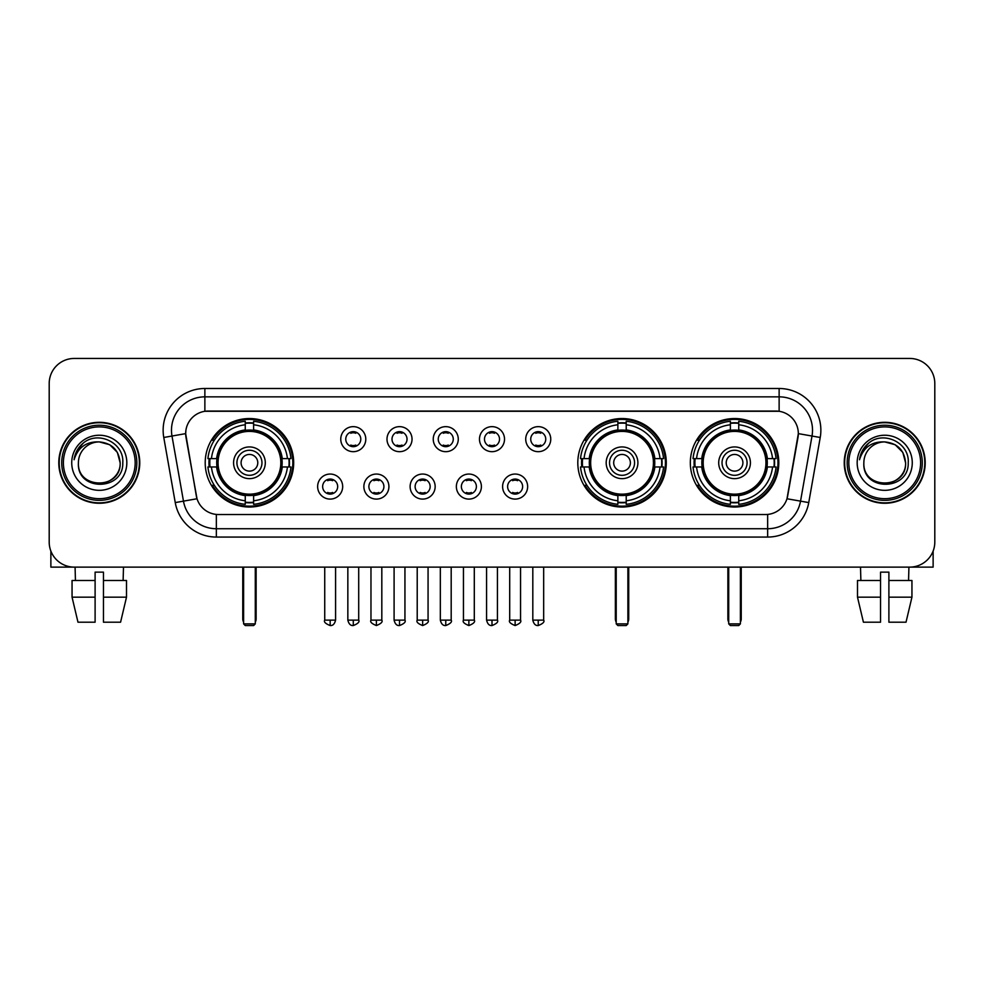 <?xml version="1.0" encoding="UTF-8"?>
<svg xmlns="http://www.w3.org/2000/svg" width="984" height="984" viewBox="0 0 984 984"><rect width="100%" height="100%" fill="white"/><g stroke="black" fill="none" stroke-linecap="round" stroke-linejoin="round"><path stroke-width="1.48" d="M577.805 462.787A44.243 44.243 0 0 0 622.048 507.018A44.243 44.243 0 0 0 666.279 462.787A44.243 44.243 0 0 0 622.048 418.544A44.243 44.243 0 0 0 577.805 462.787M690.325 462.787A44.243 44.243 0 0 0 734.556 507.018A44.243 44.243 0 0 0 778.799 462.787A44.243 44.243 0 0 0 734.556 418.544A44.243 44.243 0 0 0 690.325 462.787M205.201 462.787A44.243 44.243 0 0 0 249.444 507.018A44.243 44.243 0 0 0 293.675 462.787A44.243 44.243 0 0 0 249.444 418.544A44.243 44.243 0 0 0 205.201 462.787M342.678 486.576A12.521 12.521 0 0 1 330.157 499.097A12.521 12.521 0 0 1 317.635 486.576A12.521 12.521 0 0 1 330.157 474.054A12.521 12.521 0 0 1 342.678 486.576M322.641 486.576A7.515 7.515 0 0 0 330.157 494.091A7.515 7.515 0 0 0 337.672 486.576A7.515 7.515 0 0 0 330.157 479.06A7.515 7.515 0 0 0 322.641 486.576M388.914 486.576A12.521 12.521 0 0 1 376.392 499.097A12.521 12.521 0 0 1 363.871 486.576A12.521 12.521 0 0 1 376.392 474.054A12.521 12.521 0 0 1 388.914 486.576M368.889 486.576A7.515 7.515 0 0 0 376.392 494.091A7.515 7.515 0 0 0 383.908 486.576A7.515 7.515 0 0 0 376.392 479.06A7.515 7.515 0 0 0 368.889 486.576M435.162 486.576A12.521 12.521 0 0 1 422.64 499.097A12.521 12.521 0 0 1 410.119 486.576A12.521 12.521 0 0 1 422.64 474.054A12.521 12.521 0 0 1 435.162 486.576M415.125 486.576A7.515 7.515 0 0 0 422.64 494.091A7.515 7.515 0 0 0 430.156 486.576A7.515 7.515 0 0 0 422.64 479.06A7.515 7.515 0 0 0 415.125 486.576M481.397 486.576A12.521 12.521 0 0 1 468.876 499.097A12.521 12.521 0 0 1 456.355 486.576A12.521 12.521 0 0 1 468.876 474.054A12.521 12.521 0 0 1 481.397 486.576M461.373 486.576A7.515 7.515 0 0 0 468.876 494.091A7.515 7.515 0 0 0 476.391 486.576A7.515 7.515 0 0 0 468.876 479.06A7.515 7.515 0 0 0 461.373 486.576M527.645 486.576A12.521 12.521 0 0 1 515.124 499.097A12.521 12.521 0 0 1 502.603 486.576A12.521 12.521 0 0 1 515.124 474.054A12.521 12.521 0 0 1 527.645 486.576M507.609 486.576A7.515 7.515 0 0 0 515.124 494.091A7.515 7.515 0 0 0 522.627 486.576A7.515 7.515 0 0 0 515.124 479.06A7.515 7.515 0 0 0 507.609 486.576M365.79 439.159A12.521 12.521 0 0 1 353.281 451.681A12.521 12.521 0 0 1 340.759 439.159A12.521 12.521 0 0 1 353.281 426.65A12.521 12.521 0 0 1 365.79 439.159M345.765 439.159A7.515 7.515 0 0 0 353.281 446.674A7.515 7.515 0 0 0 360.784 439.159A7.515 7.515 0 0 0 353.281 431.656A7.515 7.515 0 0 0 345.765 439.159M412.038 439.159A12.521 12.521 0 0 1 399.516 451.681A12.521 12.521 0 0 1 386.995 439.159A12.521 12.521 0 0 1 399.516 426.65A12.521 12.521 0 0 1 412.038 439.159M392.001 439.159A7.515 7.515 0 0 0 399.516 446.674A7.515 7.515 0 0 0 407.032 439.159A7.515 7.515 0 0 0 399.516 431.656A7.515 7.515 0 0 0 392.001 439.159M458.273 439.159A12.521 12.521 0 0 1 445.764 451.681A12.521 12.521 0 0 1 433.243 439.159A12.521 12.521 0 0 1 445.764 426.65A12.521 12.521 0 0 1 458.273 439.159M438.249 439.159A7.515 7.515 0 0 0 445.764 446.674A7.515 7.515 0 0 0 453.267 439.159A7.515 7.515 0 0 0 445.764 431.656A7.515 7.515 0 0 0 438.249 439.159M504.521 439.159A12.521 12.521 0 0 1 492 451.681A12.521 12.521 0 0 1 479.479 439.159A12.521 12.521 0 0 1 492 426.65A12.521 12.521 0 0 1 504.521 439.159M484.485 439.159A7.515 7.515 0 0 0 492 446.674A7.515 7.515 0 0 0 499.515 439.159A7.515 7.515 0 0 0 492 431.656A7.515 7.515 0 0 0 484.485 439.159M550.757 439.159A12.521 12.521 0 0 1 538.236 451.681A12.521 12.521 0 0 1 525.727 439.159A12.521 12.521 0 0 1 538.236 426.65A12.521 12.521 0 0 1 550.757 439.159M530.733 439.159A7.515 7.515 0 0 0 538.236 446.674A7.515 7.515 0 0 0 545.751 439.159A7.515 7.515 0 0 0 538.236 431.656A7.515 7.515 0 0 0 530.733 439.159M175.25 502.59L163.775 437.486A41.734 41.734 0 0 1 204.869 388.496L779.131 388.496A41.734 41.734 0 0 1 820.226 437.486L808.75 502.59A41.734 41.734 0 0 1 767.655 537.067L216.345 537.067A41.734 41.734 0 0 1 175.25 502.59L197.009 498.753L186.013 437.486A22.534 22.534 0 0 1 208.202 411.041L775.798 411.041A22.534 22.534 0 0 1 797.987 437.486L787.68 495.911A22.534 22.534 0 0 1 765.49 514.534L218.51 514.534A22.534 22.534 0 0 1 196.32 495.911L185.668 433.624L171.991 436.035A33.382 33.382 0 0 1 204.869 396.847L779.131 396.847A33.382 33.382 0 0 1 812.009 436.035L800.533 501.139A33.382 33.382 0 0 1 767.655 528.728L216.345 528.728A33.382 33.382 0 0 1 183.467 501.139L171.991 436.035A33.382 33.382 0 0 1 171.487 430.229M209.174 466.957A40.479 40.479 0 0 1 209.174 458.618M694.298 466.957A40.479 40.479 0 0 1 694.298 458.618M581.778 466.957A40.479 40.479 0 0 1 581.778 458.618M58.794 462.787A40.479 40.479 0 0 0 99.286 503.267A40.479 40.479 0 0 0 139.765 462.787A40.479 40.479 0 0 0 99.286 422.308A40.479 40.479 0 0 0 58.794 462.787M844.235 462.787A40.479 40.479 0 0 0 884.714 503.267A40.479 40.479 0 0 0 925.206 462.787A40.479 40.479 0 0 0 884.714 422.308A40.479 40.479 0 0 0 844.235 462.787M204.869 388.496L204.869 411.287L779.131 411.287L779.131 388.496M185.668 433.575L185.915 430.229M765.49 514.534L218.51 514.534M820.226 437.486L798.331 433.624L786.991 498.753L808.75 502.59M787.68 495.911L787.544 496.625M196.456 496.625L196.32 495.911M934.8 383.489A25.043 25.043 0 0 0 909.757 358.447L74.243 358.447A25.043 25.043 0 0 0 49.2 383.489L49.2 542.086A25.043 25.043 0 0 0 74.243 567.116L909.757 567.116A25.043 25.043 0 0 0 934.8 542.086L934.8 383.489L934.8 542.086M49.2 383.489L49.2 542.086M909.757 358.447L74.243 358.447M74.243 567.116L909.757 567.116M50.873 551.077L50.873 567.116L147.698 567.116M72.053 580.474L72.053 597.165L77.982 622.208L72.053 597.165L72.053 580.474L95.104 580.474L95.104 572.135L103.455 572.135L103.455 580.474L126.505 580.474L126.505 597.165L120.577 622.208L126.505 597.165L103.455 597.165L103.455 580.474M123.492 567.116L123.123 580.474M95.104 580.474L95.104 622.208L77.982 622.208M72.053 597.165L95.104 597.165M120.577 622.208L103.455 622.208L103.455 597.165M75.079 567.116L75.436 580.474M135.177 462.787A35.891 35.891 0 0 0 99.286 426.896A35.891 35.891 0 0 0 63.394 462.787A35.891 35.891 0 0 0 99.286 498.679A35.891 35.891 0 0 0 135.177 462.787M136.838 462.787A37.564 37.564 0 0 0 99.286 425.223A37.564 37.564 0 0 0 61.721 462.787A37.564 37.564 0 0 0 99.286 500.352A37.564 37.564 0 0 0 136.838 462.787M139.347 462.787A40.061 40.061 0 0 0 99.286 422.726A40.061 40.061 0 0 0 59.212 462.787A40.061 40.061 0 0 0 99.286 502.849A40.061 40.061 0 0 0 139.347 462.787M120.146 462.787C118.904 450.106 111.955 443.157 99.286 441.914L109.716 444.719L117.354 452.357L120.146 462.787L117.354 452.357L109.716 444.719L99.286 441.914L109.716 444.719L117.354 452.357L120.146 462.787L117.354 452.357L109.716 444.719L99.286 441.914L109.716 444.719L117.354 452.357L120.146 462.787C121.426 489.7 77.133 489.7 78.412 462.787C76.555 491.742 123.763 491.102 122.779 462.787C124.328 442.911 98.289 430.279 83.283 443.083C78.044 447.449 74.981 453.009 74.083 459.749C78.019 447.326 86.42 441.373 99.286 441.914L109.716 444.719L117.354 452.357L120.146 462.787C121.426 489.7 77.133 489.7 78.412 462.787C77.133 489.7 121.426 489.7 120.146 462.787C121.426 489.7 77.133 489.7 78.412 462.787C77.133 489.7 121.426 489.7 120.146 462.787C121.426 489.7 77.133 489.7 78.412 462.787C77.133 489.7 121.426 489.7 120.146 462.787C121.426 489.7 77.133 489.7 78.412 462.787C77.133 489.7 121.426 489.7 120.146 462.787C121.426 489.7 77.133 489.7 78.412 462.787C77.133 489.7 121.426 489.7 120.146 462.787C121.426 489.7 77.133 489.7 78.412 462.787C77.133 489.7 121.426 489.7 120.146 462.787C121.426 489.7 77.133 489.7 78.412 462.787A20.873 20.873 0 0 1 99.286 441.914L109.716 444.719L117.354 452.357L120.146 462.787C120.983 478.987 100.159 489.737 87.453 479.971M71.734 462.787A27.54 27.54 0 0 0 99.286 490.327A27.54 27.54 0 0 0 126.825 462.787A27.54 27.54 0 0 0 99.286 435.236A27.54 27.54 0 0 0 71.734 462.787M83.271 443.083L77.121 450.401M76.74 451.115L77.293 450.106L76.74 451.115M281.891 466.957A32.718 32.718 0 0 0 253.614 430.328L253.614 430.328A32.718 32.718 0 0 0 216.984 466.957A32.718 32.718 0 0 0 281.891 466.957L281.891 466.957A32.718 32.718 0 0 1 253.614 495.235L253.614 500.782A38.228 38.228 0 0 0 287.439 466.957L290.969 466.957A41.734 41.734 0 0 1 253.614 504.312L253.614 500.782M210.01 466.957A39.643 39.643 0 0 1 210.01 458.618M253.614 423.354A39.643 39.643 0 0 0 245.262 423.354M288.865 458.618A39.643 39.643 0 0 1 288.865 466.957M287.439 458.618L290.969 458.618A41.734 41.734 0 0 0 253.614 421.263L253.614 429.934A33.112 33.112 0 0 1 282.285 458.618L287.439 458.618A38.228 38.228 0 0 0 253.614 424.781M211.437 466.957L207.919 466.957A41.734 41.734 0 0 0 245.262 504.312L245.262 495.628A33.112 33.112 0 0 1 216.591 466.957L211.437 466.957A38.228 38.228 0 0 0 245.262 500.782M287.439 466.957L282.285 466.957A33.112 33.112 0 0 1 253.614 495.628L253.614 495.235M216.984 466.957L216.984 466.957A32.718 32.718 0 0 0 245.262 495.235M253.614 502.209A39.643 39.643 0 0 1 245.262 502.209M245.262 424.781L245.262 421.263A41.734 41.734 0 0 0 207.919 458.618L216.591 458.618A33.112 33.112 0 0 1 245.262 429.934L245.262 424.781A38.228 38.228 0 0 0 211.437 458.618M280.821 462.787A31.39 31.39 0 0 1 249.444 494.165A31.39 31.39 0 0 1 218.054 462.787A31.39 31.39 0 0 1 249.444 431.398A31.39 31.39 0 0 1 280.821 462.787M265.299 462.787A15.855 15.855 0 0 0 249.444 446.933A15.855 15.855 0 0 0 233.577 462.787A15.855 15.855 0 0 0 249.444 478.642A15.855 15.855 0 0 0 265.299 462.787M261.965 462.787A12.521 12.521 0 0 0 249.444 450.266A12.521 12.521 0 0 0 236.923 462.787A12.521 12.521 0 0 0 249.444 475.309A12.521 12.521 0 0 0 261.965 462.787M257.783 462.787A8.352 8.352 0 0 1 249.444 471.127A8.352 8.352 0 0 1 241.092 462.787A8.352 8.352 0 0 1 249.444 454.436A8.352 8.352 0 0 1 257.783 462.787A8.352 8.352 0 0 1 249.444 471.127A8.352 8.352 0 0 1 241.092 462.787A8.352 8.352 0 0 1 249.444 454.436A8.352 8.352 0 0 1 257.783 462.787M214.315 440.254L212.347 440.254A43.407 43.407 0 0 1 292.838 462.787A43.407 43.407 0 0 1 212.347 485.321L214.315 485.321M243.602 567.116L243.602 623.881L255.287 623.881L255.287 567.116M243.602 623.881L245.262 625.553L253.614 625.553L255.287 623.881M654.495 466.957A32.718 32.718 0 0 0 626.218 430.328L626.218 430.328A32.718 32.718 0 0 0 589.588 466.957A32.718 32.718 0 0 0 654.495 466.957L654.495 466.957A32.718 32.718 0 0 1 626.218 495.235L626.218 500.782A38.228 38.228 0 0 0 660.043 466.957L663.573 466.957A41.734 41.734 0 0 1 626.218 504.312L626.218 500.782M582.614 466.957A39.643 39.643 0 0 1 582.614 458.618M626.218 423.354A39.643 39.643 0 0 0 617.866 423.354M661.469 458.618A39.643 39.643 0 0 1 661.469 466.957M660.043 458.618L663.573 458.618A41.734 41.734 0 0 0 626.218 421.263L626.218 429.934A33.112 33.112 0 0 1 654.889 458.618L660.043 458.618A38.228 38.228 0 0 0 626.218 424.781M584.041 466.957L580.523 466.957A41.734 41.734 0 0 0 617.866 504.312L617.866 495.628A33.112 33.112 0 0 1 589.195 466.957L584.041 466.957A38.228 38.228 0 0 0 617.866 500.782M660.043 466.957L654.889 466.957A33.112 33.112 0 0 1 626.218 495.628L626.218 495.235M589.588 466.957L589.588 466.957A32.718 32.718 0 0 0 617.866 495.235M626.218 502.209A39.643 39.643 0 0 1 617.866 502.209M617.866 424.781L617.866 421.263A41.734 41.734 0 0 0 580.523 458.618L589.195 458.618A33.112 33.112 0 0 1 617.866 429.934L617.866 424.781A38.228 38.228 0 0 0 584.041 458.618M653.425 462.787A31.39 31.39 0 0 1 622.048 494.165A31.39 31.39 0 0 1 590.658 462.787A31.39 31.39 0 0 1 622.048 431.398A31.39 31.39 0 0 1 653.425 462.787M637.903 462.787A15.855 15.855 0 0 0 622.048 446.933A15.855 15.855 0 0 0 606.181 462.787A15.855 15.855 0 0 0 622.048 478.642A15.855 15.855 0 0 0 637.903 462.787M634.569 462.787A12.521 12.521 0 0 0 622.048 450.266A12.521 12.521 0 0 0 609.527 462.787A12.521 12.521 0 0 0 622.048 475.309A12.521 12.521 0 0 0 634.569 462.787M630.387 462.787A8.352 8.352 0 0 1 622.048 471.127A8.352 8.352 0 0 1 613.696 462.787A8.352 8.352 0 0 1 622.048 454.436A8.352 8.352 0 0 1 630.387 462.787A8.352 8.352 0 0 1 622.048 471.127A8.352 8.352 0 0 1 613.696 462.787A8.352 8.352 0 0 1 622.048 454.436A8.352 8.352 0 0 1 630.387 462.787M586.919 440.254L584.951 440.254A43.407 43.407 0 0 1 665.442 462.787A43.407 43.407 0 0 1 584.951 485.321L586.919 485.321M616.205 567.116L616.205 623.881L627.89 623.881L627.89 567.116M616.205 623.881L617.866 625.553L626.218 625.553L627.89 623.881M767.016 466.957A32.718 32.718 0 0 0 738.738 430.328L738.738 430.328A32.718 32.718 0 0 0 702.109 466.957A32.718 32.718 0 0 0 767.016 466.957L767.016 466.957A32.718 32.718 0 0 1 738.738 495.235L738.738 500.782A38.228 38.228 0 0 0 772.563 466.957L776.081 466.957A41.734 41.734 0 0 1 738.738 504.312L738.738 500.782M695.135 466.957A39.643 39.643 0 0 1 695.135 458.618M738.738 423.354A39.643 39.643 0 0 0 730.386 423.354M773.99 458.618A39.643 39.643 0 0 1 773.99 466.957M772.563 458.618L776.081 458.618A41.734 41.734 0 0 0 738.738 421.263L738.738 429.934A33.112 33.112 0 0 1 767.409 458.618L772.563 458.618A38.228 38.228 0 0 0 738.738 424.781M696.561 466.957L693.031 466.957A41.734 41.734 0 0 0 730.386 504.312L730.386 495.628A33.112 33.112 0 0 1 701.715 466.957L696.561 466.957A38.228 38.228 0 0 0 730.386 500.782M772.563 466.957L767.409 466.957A33.112 33.112 0 0 1 738.738 495.628L738.738 495.235M702.109 466.957L702.109 466.957A32.718 32.718 0 0 0 730.386 495.235M738.738 502.209A39.643 39.643 0 0 1 730.386 502.209M730.386 424.781L730.386 421.263A41.734 41.734 0 0 0 693.031 458.618L701.715 458.618A33.112 33.112 0 0 1 730.386 429.934L730.386 424.781A38.228 38.228 0 0 0 696.561 458.618M765.946 462.787A31.39 31.39 0 0 1 734.556 494.165A31.39 31.39 0 0 1 703.179 462.787A31.39 31.39 0 0 1 734.556 431.398A31.39 31.39 0 0 1 765.946 462.787M750.423 462.787A15.855 15.855 0 0 0 734.556 446.933A15.855 15.855 0 0 0 718.701 462.787A15.855 15.855 0 0 0 734.556 478.642A15.855 15.855 0 0 0 750.423 462.787M747.077 462.787A12.521 12.521 0 0 0 734.556 450.266A12.521 12.521 0 0 0 722.035 462.787A12.521 12.521 0 0 0 734.556 475.309A12.521 12.521 0 0 0 747.077 462.787M742.908 462.787A8.352 8.352 0 0 1 734.556 471.127A8.352 8.352 0 0 1 726.217 462.787A8.352 8.352 0 0 1 734.556 454.436A8.352 8.352 0 0 1 742.908 462.787A8.352 8.352 0 0 1 734.556 471.127A8.352 8.352 0 0 1 726.217 462.787A8.352 8.352 0 0 1 734.556 454.436A8.352 8.352 0 0 1 742.908 462.787M699.427 440.254L697.459 440.254A43.407 43.407 0 0 1 777.963 462.787A43.407 43.407 0 0 1 697.459 485.321L699.427 485.321M728.714 567.116L728.714 623.881L740.399 623.881L740.399 567.116M728.714 623.881L730.386 625.553L738.738 625.553L740.399 623.881M350.771 446.244L350.771 445.063A6.408 6.408 0 0 0 355.777 445.063L355.777 446.244M355.777 432.087L355.777 433.267A6.408 6.408 0 0 0 350.771 433.267L350.771 432.087M397.007 446.244L397.007 445.063A6.408 6.408 0 0 0 402.026 445.063L402.026 446.244M402.026 432.087L402.026 433.267A6.408 6.408 0 0 0 397.007 433.267L397.007 432.087M443.255 446.244L443.255 445.063A6.408 6.408 0 0 0 448.261 445.063L448.261 446.244M448.261 432.087L448.261 433.267A6.408 6.408 0 0 0 443.255 433.267L443.255 432.087M489.491 446.244L489.491 445.063A6.408 6.408 0 0 0 494.509 445.063L494.509 446.244M494.509 432.087L494.509 433.267A6.408 6.408 0 0 0 489.491 433.267L489.491 432.087M535.739 446.244L535.739 445.063A6.408 6.408 0 0 0 540.745 445.063L540.745 446.244M540.745 432.087L540.745 433.267A6.408 6.408 0 0 0 535.739 433.267L535.739 432.087M327.647 493.661L327.647 492.467A6.408 6.408 0 0 0 332.654 492.467L332.654 493.661M332.654 479.491L332.654 480.684A6.408 6.408 0 0 0 327.647 480.684L327.647 479.491M373.895 493.661L373.895 492.467A6.408 6.408 0 0 0 378.901 492.467L378.901 493.661M378.901 479.491L378.901 480.684A6.408 6.408 0 0 0 373.895 480.684L373.895 479.491M420.131 493.661L420.131 492.467A6.408 6.408 0 0 0 425.137 492.467L425.137 493.661M425.137 479.491L425.137 480.684A6.408 6.408 0 0 0 420.131 480.684L420.131 479.491M466.379 493.661L466.379 492.467A6.408 6.408 0 0 0 471.385 492.467L471.385 493.661M471.385 479.491L471.385 480.684A6.408 6.408 0 0 0 466.379 480.684L466.379 479.491M512.615 493.661L512.615 492.467A6.408 6.408 0 0 0 517.621 492.467L517.621 493.661M517.621 479.491L517.621 480.684A6.408 6.408 0 0 0 512.615 480.684L512.615 479.491M933.127 551.077L933.127 567.116L836.302 567.116M880.545 580.474L880.545 597.165L857.495 597.165L863.423 622.208L857.495 597.165L857.495 580.474L880.545 580.474L880.545 572.135L888.896 572.135L888.896 580.474L911.947 580.474L911.947 597.165L906.018 622.208L911.947 597.165L888.896 597.165L888.896 580.474M908.921 567.116L908.564 580.474M880.545 597.165L880.545 622.208L863.423 622.208M906.018 622.208L888.896 622.208L888.896 597.165M860.508 567.116L860.877 580.474M920.606 462.787A35.891 35.891 0 0 0 884.714 426.896A35.891 35.891 0 0 0 848.823 462.787A35.891 35.891 0 0 0 884.714 498.679A35.891 35.891 0 0 0 920.606 462.787M922.279 462.787A37.564 37.564 0 0 0 884.714 425.223A37.564 37.564 0 0 0 847.163 462.787A37.564 37.564 0 0 0 884.714 500.352A37.564 37.564 0 0 0 922.279 462.787M924.788 462.787A40.061 40.061 0 0 0 884.714 422.726A40.061 40.061 0 0 0 844.653 462.787A40.061 40.061 0 0 0 884.714 502.849A40.061 40.061 0 0 0 924.788 462.787M863.854 462.787A20.873 20.873 0 0 1 884.714 441.914L895.157 444.719L902.795 452.357L905.587 462.787L902.795 452.357L895.157 444.719L884.714 441.914L895.157 444.719L902.795 452.357L905.587 462.787L902.795 452.357L895.157 444.719L884.714 441.914L895.157 444.719L902.795 452.357L905.587 462.787L902.795 452.357L895.157 444.719L884.714 441.914L895.157 444.719L902.795 452.357L905.587 462.787C906.867 489.7 862.574 489.7 863.854 462.787C861.996 491.742 909.204 491.102 908.22 462.787C909.769 442.911 883.73 430.279 868.724 443.083C863.485 447.449 860.422 453.009 859.512 459.749C863.448 447.326 871.849 441.373 884.714 441.914L895.157 444.719L902.795 452.357L905.587 462.787C906.867 489.7 862.574 489.7 863.854 462.787C862.574 489.7 906.867 489.7 905.587 462.787C906.867 489.7 862.574 489.7 863.854 462.787C862.574 489.7 906.867 489.7 905.587 462.787C906.867 489.7 862.574 489.7 863.854 462.787C862.574 489.7 906.867 489.7 905.587 462.787C906.867 489.7 862.574 489.7 863.854 462.787C862.574 489.7 906.867 489.7 905.587 462.787C906.867 489.7 862.574 489.7 863.854 462.787C862.574 489.7 906.867 489.7 905.587 462.787C906.424 478.987 885.588 489.737 872.882 479.971M884.714 441.914C897.396 443.157 904.345 450.106 905.587 462.787M857.175 462.787A27.54 27.54 0 0 0 884.714 490.327A27.54 27.54 0 0 0 912.266 462.787A27.54 27.54 0 0 0 884.714 435.236A27.54 27.54 0 0 0 857.175 462.787M868.712 443.083L862.562 450.401M862.181 451.115L862.734 450.106M767.655 514.435L767.655 537.067M216.345 537.067L216.345 514.435M163.775 437.486L171.991 436.035M242.765 567.116L242.765 618.875L243.602 618.875M249.444 471.127A8.352 8.352 0 0 1 241.092 462.787A8.352 8.352 0 0 1 249.444 454.436M255.287 618.875L256.123 618.875L256.123 567.116M245.262 502.59A40.024 40.024 0 0 0 253.614 502.59M289.247 466.957A40.024 40.024 0 0 0 289.247 458.618M253.614 422.985A40.024 40.024 0 0 0 245.262 422.985M615.369 567.116L615.369 618.875L616.205 618.875M622.048 471.127A8.352 8.352 0 0 1 613.696 462.787A8.352 8.352 0 0 1 622.048 454.436M627.89 618.875L628.727 618.875L628.727 567.116M617.866 502.59A40.024 40.024 0 0 0 626.218 502.59M661.851 466.957A40.024 40.024 0 0 0 661.851 458.618M626.218 422.985A40.024 40.024 0 0 0 617.866 422.985M727.877 567.116L727.877 618.875L728.714 618.875M734.556 471.127A8.352 8.352 0 0 1 726.217 462.787A8.352 8.352 0 0 1 734.556 454.436M740.399 618.875L741.235 618.875L741.235 567.116M730.386 502.59A40.024 40.024 0 0 0 738.738 502.59M774.359 466.957A40.024 40.024 0 0 0 774.359 458.618M738.738 422.985A40.024 40.024 0 0 0 730.386 422.985M353.281 620.129L347.844 620.129C348.791 623.991 350.612 625.799 353.281 625.553L353.281 620.129L358.705 620.129L358.705 567.116M399.516 620.129L394.092 620.129C395.039 623.991 396.847 625.799 399.516 625.553L399.516 620.129L404.941 620.129L404.941 567.116M445.764 620.129L440.328 620.129C441.275 623.991 443.083 625.799 445.764 625.553L445.764 620.129L451.189 620.129L451.189 567.116M492 620.129L486.576 620.129C487.523 623.991 489.331 625.799 492 625.553L492 620.129L497.424 620.129L497.424 567.116M538.236 620.129L532.811 620.129C533.759 623.991 535.567 625.799 538.236 625.553L538.236 620.129L543.672 620.129L543.672 567.116M330.157 620.129L324.732 620.129C323.625 621.863 325.433 623.672 330.157 625.553L330.157 620.129L335.581 620.129L335.581 567.116M376.392 620.129L370.968 620.129C369.873 621.863 371.681 623.672 376.392 625.553L376.392 620.129L381.817 620.129L381.817 567.116M422.64 620.129L417.216 620.129C416.109 621.863 417.917 623.672 422.64 625.553L422.64 620.129L428.065 620.129L428.065 567.116M468.876 620.129L463.452 620.129C462.357 621.863 464.165 623.672 468.876 625.553L468.876 620.129L474.3 620.129L474.3 567.116M515.124 620.129L509.7 620.129C508.593 621.863 510.401 623.672 515.124 625.553L515.124 620.129L520.548 620.129L520.548 567.116M242.765 618.875A6.679 6.679 0 0 0 243.602 622.109M255.287 622.109A6.679 6.679 0 0 0 256.123 618.875M615.369 618.875A6.679 6.679 0 0 0 616.205 622.109M627.89 622.109A6.679 6.679 0 0 0 628.727 618.875M727.877 618.875A6.679 6.679 0 0 0 728.714 622.109M740.399 622.109A6.679 6.679 0 0 0 741.235 618.875M347.844 620.129L347.844 567.116M358.705 620.129C359.8 621.863 357.992 623.672 353.281 625.553M394.092 620.129L394.092 567.116M404.941 620.129C406.048 621.863 404.239 623.672 399.516 625.553M440.328 620.129L440.328 567.116M451.189 620.129C452.283 621.863 450.475 623.672 445.764 625.553M486.576 620.129L486.576 567.116M497.424 620.129C498.531 621.863 496.723 623.672 492 625.553M532.811 620.129L532.811 567.116M543.672 620.129C544.767 621.863 542.959 623.672 538.236 625.553M324.732 620.129L324.732 567.116M335.581 620.129C334.634 623.991 332.826 625.799 330.157 625.553M370.968 620.129L370.968 567.116M381.817 620.129C382.924 621.863 381.115 623.672 376.392 625.553M417.216 620.129L417.216 567.116M428.065 620.129C429.159 621.863 427.351 623.672 422.64 625.553M463.452 620.129L463.452 567.116M474.3 620.129C475.407 621.863 473.599 623.672 468.876 625.553M509.7 620.129L509.7 567.116M520.548 620.129C521.643 621.863 519.835 623.672 515.124 625.553"/></g></svg>
